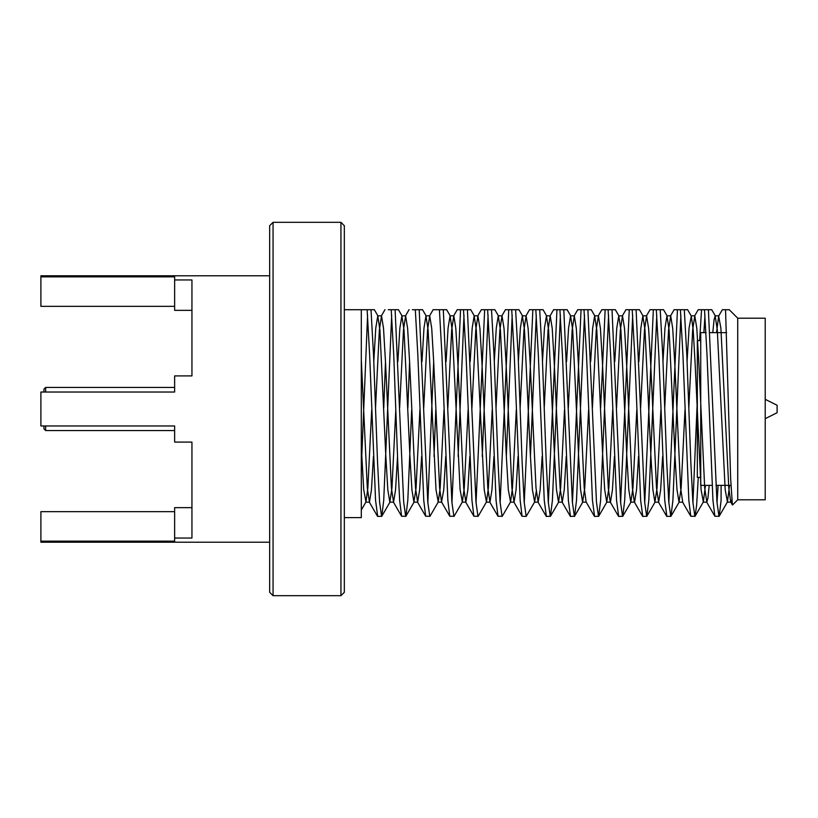<?xml version="1.0" encoding="UTF-8"?>
<svg xmlns="http://www.w3.org/2000/svg" width="818" height="818" viewBox="0 0 818 818"><rect width="100%" height="100%" fill="white"/><g stroke="black" fill="none" stroke-linecap="round" stroke-linejoin="round"><path stroke-width="1.23" d="M344.337 517.61L361.311 517.61L361.311 309.715L344.337 309.715M367.589 315.155L361.311 467.722M361.311 309.715L374.153 309.715M385.493 361.566L383.754 408.07M391.689 315.155L383.724 500.34L381.791 516.25L377.691 516.424L375.564 500.34L369.664 355.288L367.129 309.715M381.587 516.424L379.583 502.037L377.568 462.712L373.55 355.288L371.014 309.715M388.264 309.715L398.254 309.715M409.593 361.566L407.855 408.07M411.679 409.93L407.814 500.34L405.892 516.25L401.587 516.25L399.665 500.34L397.773 462.712L393.755 355.288L391.219 309.715M444 409.93L440.166 487.978L438.254 501.966L429.992 516.25L425.687 516.25L423.755 500.34L417.855 355.288L415.319 309.715L412.364 309.715L422.354 309.715M405.687 516.424L403.673 502.037L395.114 309.715M433.693 361.566L427.834 502.845M433.325 309.715L446.454 309.715M435.779 409.93L434.031 456.434M429.787 516.424L427.773 502.037L419.215 309.715M436.464 309.715L439.419 309.715L441.955 355.288L447.855 500.34L449.788 516.25L441.526 501.966L439.603 487.978L433.724 362.415L431.72 328.315L429.706 315.83L427.558 330.022L423.724 408.07M457.426 309.715L463.52 309.715L460.554 309.715L451.935 502.845M468.101 409.93L464.266 487.978L462.354 501.966L454.092 516.25L449.788 516.25M463.99 315.155L458.131 456.434M453.888 516.424L451.873 502.037L443.315 309.715M492.201 409.93L488.366 487.978L486.454 501.966L478.182 516.25L473.888 516.25L471.955 500.34L466.055 355.288L463.52 309.715L470.544 309.715M481.526 309.715L487.62 309.715L484.655 309.715L476.035 502.845M488.08 315.155L482.231 456.434M477.978 516.424L475.974 502.037L467.415 309.715M516.291 409.93L512.467 487.978L510.544 501.966L502.283 516.25L497.978 516.25L496.056 500.34L490.156 355.288L487.62 309.715L494.645 309.715M505.626 309.715L511.72 309.715L508.755 309.715L500.135 502.845M512.18 315.155L506.332 456.434M502.078 516.424L500.074 502.037L498.06 462.712L494.052 355.288L491.516 309.715M536.281 491.219L534.645 501.966L526.178 516.424L522.078 516.25L520.156 500.34L514.256 355.288L511.72 309.715L518.745 309.715M529.716 309.715L535.821 309.715L532.855 309.715L524.236 502.845M536.281 315.155L530.432 456.434M526.178 516.424L524.174 502.037L522.16 462.712L518.142 355.288L515.616 309.715M560.381 315.155L552.406 500.34L550.483 516.25L546.383 516.424L544.256 500.34L538.356 355.288L535.821 309.715L542.845 309.715M553.817 309.715L559.911 309.715L556.956 309.715L548.336 502.845M550.279 516.424L548.275 502.037L546.26 462.712L542.242 355.288L539.706 309.715M584.481 315.155L576.506 500.34L574.584 516.25L570.483 516.424L568.357 500.34L562.447 355.288L559.911 309.715L566.946 309.715M577.917 309.715L584.011 309.715L581.056 309.715L572.426 502.845M574.379 516.424L572.365 502.037L563.806 309.715M608.582 315.155L600.606 500.34L598.684 516.25L594.584 516.424L592.447 500.34L586.547 355.288L584.011 309.715L591.046 309.715M602.017 309.715L608.111 309.715L605.146 309.715L600.637 408.07M598.479 516.424L596.465 502.037L587.907 309.715M632.682 315.155L624.707 500.34L622.774 516.25L618.684 516.424L616.547 500.34L610.647 355.288L608.111 309.715L615.136 309.715M626.118 309.715L632.212 309.715L629.246 309.715L620.627 502.845M622.57 516.424L620.565 502.037L612.007 309.715M656.772 315.155L648.807 500.34L646.874 516.25L642.784 516.424L640.647 500.34L634.748 355.288L632.212 309.715L639.236 309.715M650.218 309.715L656.312 309.715L653.347 309.715L644.727 502.845M646.67 516.424L644.666 502.037L636.107 309.715M680.873 315.155L672.907 500.34L670.975 516.25L666.875 516.424L664.748 500.34L658.848 355.288L656.312 309.715L663.337 309.715M674.308 309.715L680.412 309.715L677.447 309.715L668.827 502.845M670.77 516.424L668.766 502.037L666.752 462.712L662.744 355.288L660.208 309.715M698.286 477.395L696.65 504.931L695.075 516.25L690.77 516.25L688.848 500.34L682.948 355.288L680.412 309.715L687.437 309.715M698.408 309.715L704.502 309.715L701.547 309.715L699.615 340.605M697.335 400.053L692.928 502.845M704.973 315.155L703.889 332.629M694.871 516.424L692.866 502.037L690.852 462.712L686.834 355.288L684.298 309.715M721.098 485.371L721.098 500.411L719.175 516.25L714.871 516.25L712.948 500.34L707.038 355.288L704.502 309.715L711.537 309.715M718.971 516.424L716.957 502.027L708.398 309.715M718.102 485.371L717.018 502.845M729.554 485.371L727.437 501.966L725.188 489.685L717.304 330.022L715.147 315.83L714.032 319.981L712.795 332.629M705.453 485.371L703.337 501.966L701.087 489.665L695.065 362.415L693.204 330.022L691.292 316.034L689.063 328.069L687.069 361.566M684.983 409.93L681.149 487.978L679.001 502.17L676.997 489.685L674.983 455.585L669.104 330.022L666.956 315.83L664.973 328.049L662.979 361.566M660.893 409.93L657.058 487.978L654.901 502.17L652.897 489.685L650.883 455.585L645.003 330.022L642.856 315.83L640.862 328.069L638.878 361.566M636.793 409.93L632.958 487.978L630.801 502.17L628.797 489.675L626.793 455.585L620.903 330.022L618.756 315.83L616.772 328.049L614.778 361.566M612.692 409.93L608.858 487.978L606.711 502.17L604.696 489.685L602.692 455.585L596.813 330.022L594.655 315.83L592.672 328.059L590.678 361.566M588.592 409.93L584.758 487.978L582.6 502.17L580.596 489.665L578.592 455.585L572.712 330.022L570.555 315.83L568.571 328.049L566.577 361.566M564.492 409.93L560.657 487.978L558.51 502.17L556.496 489.685L554.492 455.585L548.612 330.022L546.455 315.83L544.471 328.049L542.477 361.566M534.645 501.966L532.406 489.675L530.391 455.585L524.512 330.022L522.354 315.83L520.371 328.069L518.377 361.566M510.544 501.966L508.305 489.685L506.291 455.585L500.411 330.022L498.264 315.83L496.281 328.049L494.287 361.566M486.454 501.966L484.205 489.685L476.311 330.022L474.164 315.83L472.18 328.069L470.186 361.566M462.354 501.966L460.105 489.675L452.211 330.022L450.064 315.83L448.08 328.049L446.086 361.566M438.254 501.966L436.004 489.685L428.121 330.022L425.963 315.83L423.98 328.059L421.986 361.566M419.9 409.93L416.065 487.978L413.908 502.17L411.904 489.665L409.9 455.585L404.02 330.022L401.863 315.83L399.879 328.059L397.885 361.566M395.8 409.93L391.965 487.978L389.818 502.17L387.814 489.685L385.799 455.585L379.92 330.022L377.773 315.83L375.779 328.049L373.785 361.566M371.699 409.93L367.865 487.978L365.953 501.966L363.713 489.675L361.311 446.526M731.732 500.043L730.709 501.966L728.797 487.978L720.903 328.315L718.654 316.034L716.537 332.629M709.196 485.371L707.959 498.019L706.844 502.17L704.697 487.978L698.817 362.415L696.803 328.315L694.799 315.83L692.641 330.022L688.807 408.07M682.754 502.17L680.596 487.978L674.717 362.415L672.703 328.315L670.699 315.83L668.551 330.022L664.717 408.07M662.631 456.434L660.637 489.951L658.643 502.17L656.496 487.978L650.617 362.415L648.602 328.315L646.598 315.83L644.451 330.022L640.617 408.07M638.531 456.434L636.537 489.941L634.553 502.17M642.58 516.25L634.308 501.966L632.396 487.978L626.516 362.415L624.512 328.335L622.498 315.83L620.351 330.022L616.516 408.07M614.43 456.434L612.437 489.951L610.453 502.17M618.48 516.25L610.218 501.966L608.295 487.978L602.416 362.415L600.412 328.315L598.398 315.83L596.25 330.022L592.416 408.07M594.379 516.25L586.117 501.966L584.205 487.978L578.316 362.415L576.312 328.335L574.308 315.83L572.15 330.022L568.316 408.07M566.23 456.434L564.236 489.931L562.252 502.17L560.105 487.978L554.215 362.415L552.211 328.315L550.207 315.83L548.05 330.022L544.215 408.07M542.13 456.434L540.136 489.951L538.152 502.17L536.005 487.978L530.125 362.415L528.111 328.315L526.107 315.83L523.949 330.022L520.125 408.07M518.039 456.434L516.046 489.931L514.062 502.17L511.904 487.978L506.025 362.415L504.011 328.325L502.007 315.83L499.859 330.022L496.025 408.07M493.939 456.434L491.945 489.951L489.962 502.17L487.804 487.978L481.925 362.415L479.921 328.315L477.906 315.83L475.759 330.022L471.925 408.07M469.839 456.434L467.845 489.941L465.861 502.17L463.704 487.978L457.824 362.415L455.82 328.335L453.816 315.83L451.659 330.022L447.824 408.07M445.738 456.434L443.745 489.951L441.526 501.966M421.638 456.434L419.644 489.951L417.661 502.17L415.513 487.978L409.624 362.415L407.62 328.335L405.616 315.83L403.458 330.022L399.624 408.07M397.538 456.434L395.544 489.931L393.56 502.17L391.413 487.978L385.534 362.415L383.519 328.315L381.515 315.83L379.358 330.022L375.523 408.07M373.437 456.434L371.444 489.951L369.46 502.17L367.313 487.978L361.311 359.716M729.032 309.715L722.366 309.715L718.654 316.034M725.546 309.715L730.627 478.193L732.396 504.931L730.709 501.966M737.724 318.202L765.219 318.202L765.219 499.798L737.724 499.798L737.724 318.202L729.135 309.613M712.049 485.371L700.729 485.371L700.729 332.629L706.057 332.629M715.944 485.371L730.914 485.371M700.729 340.605L697.335 340.605L697.335 477.395L700.729 477.395M340.942 595.678L344.337 592.283L344.337 225.717L340.942 222.322L273.059 222.322L273.059 595.678L340.942 595.678L340.942 222.322M273.059 595.678L269.664 592.283L269.664 225.717L273.059 222.322M174.633 511.659L40.9 511.659L40.9 542.222L269.664 542.222M40.9 541.138L174.633 541.138L174.633 538.05L191.944 538.05L191.944 442.098L174.633 442.098L174.633 425.974L40.9 425.974L40.9 392.026L174.633 392.026L174.633 375.902L191.944 375.902L191.944 279.95L174.633 279.95L174.633 276.862L40.9 276.862L40.9 275.778L269.664 275.778M191.944 507.651L174.633 507.651L174.633 538.05M174.633 306.341L40.9 306.341L40.9 276.862M191.944 310.349L174.633 310.349L174.633 279.95M43.957 392.026L43.957 389.143L45.655 387.446L45.655 392.026M174.633 430.554L45.655 430.554L43.957 428.857L43.957 425.974M45.655 430.554L45.655 425.974M765.219 418.673L777.1 412.732L777.1 405.268L765.219 399.327M711.68 309.633L715.392 316.034M719.175 516.25L727.437 501.966M703.337 501.966L695.075 516.25M691.292 316.034L687.58 309.633M679.237 501.966L670.975 516.25M667.191 316.034L663.49 309.633M655.136 501.966L646.874 516.25M643.091 316.034L639.39 309.633M631.046 501.966L622.774 516.25M618.991 316.034L615.289 309.633M606.946 501.966L598.684 516.25M594.89 316.034L591.189 309.633M582.845 501.966L574.584 516.25M570.79 316.034L567.089 309.633M558.745 501.966L550.483 516.25M546.7 316.034L542.988 309.633M522.6 316.034L518.888 309.633M498.499 316.034L494.798 309.633M474.399 316.034L470.698 309.633M450.299 316.034L446.597 309.633M426.198 316.034L422.497 309.633M414.153 501.966L405.892 516.25M402.108 316.034L398.397 309.633M390.053 501.966L381.791 516.25M378.008 316.034L374.296 309.633M365.953 501.966L361.311 510.003M718.899 315.83L715.147 315.83M694.799 315.83L691.057 315.83M670.699 315.83L666.946 315.83M646.609 315.83L642.866 315.83M622.498 315.83L618.745 315.83M598.408 315.83L594.655 315.83M574.297 315.83L570.555 315.83M550.207 315.83L546.455 315.83M526.107 315.83L522.365 315.83M502.007 315.83L498.254 315.83M477.916 315.83L474.174 315.83M453.806 315.83L450.064 315.83M429.716 315.83L425.963 315.83M405.605 315.83L401.873 315.83M381.515 315.83L377.763 315.83M730.944 502.17L727.192 502.17M706.854 502.17L703.112 502.17M682.744 502.17L679.001 502.17M658.654 502.17L654.901 502.17M634.431 502.17L630.811 502.17M610.33 502.17L606.7 502.17M586.24 502.17L582.61 502.17M562.252 502.17L558.5 502.17M538.162 502.17L534.42 502.17M514.052 502.17L510.309 502.17M489.962 502.17L486.209 502.17M465.851 502.17L462.119 502.17M441.761 502.17L438.008 502.17M417.661 502.17L413.928 502.17M393.56 502.17L389.808 502.17M369.47 502.17L365.728 502.17M714.871 516.25L706.609 501.966M698.265 309.633L694.564 316.034M690.77 516.25L682.509 501.966M674.165 309.633L670.463 316.034M666.67 516.25L658.408 501.966M650.065 309.633L646.363 316.034M625.964 309.633L622.263 316.034M601.864 309.633L598.163 316.034M577.774 309.633L574.062 316.034M570.279 516.25L562.017 501.966M553.674 309.633L549.962 316.034M546.179 516.25L537.917 501.966M529.573 309.633L525.872 316.034M522.078 516.25L513.816 501.966M505.473 309.633L501.771 316.034M497.978 516.25L489.716 501.966M481.373 309.633L477.671 316.034M473.888 516.25L465.616 501.966M457.272 309.633L453.571 316.034M433.182 309.633L429.47 316.034M425.687 516.25L417.425 501.966M409.082 309.633L405.37 316.034M401.587 516.25L393.325 501.966M384.981 309.633L381.28 316.034M377.487 516.25L369.225 501.966M737.724 499.798L732.539 504.982M709.942 332.629L726.64 332.629M174.633 387.446L45.655 387.446"/></g></svg>
